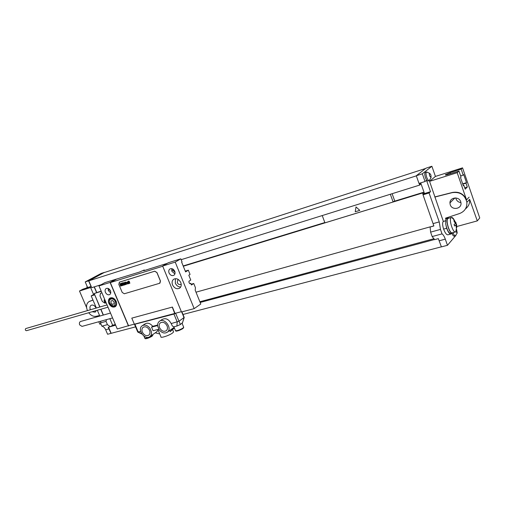 <?xml version="1.0" encoding="UTF-8"?>
<svg xmlns="http://www.w3.org/2000/svg" width="505" height="505" viewBox="0 0 505 505"><rect width="100%" height="100%" fill="white"/><g stroke="black" fill="none" stroke-linecap="round" stroke-linejoin="round"><path stroke-width="0.76" d="M101.17 291.082L94.201 293.519L101.284 291.347M99.782 307.027L94.201 293.519M101.151 284.713L91.708 287.667L88.804 280.862L104.472 272.365L101.12 273.451L85.225 281.916L87.63 287.541L91.014 286.474L88.609 280.83L104.472 272.365M94.593 294.87L91.197 295.898L93.608 294.554L90.262 286.714M94.523 294.27L93.608 294.554M99.807 316.061L97.332 310.259M96.373 308.018L91.197 295.898M100.893 321.167L100.463 322.897L106.031 321.363L107.432 324.652L110.349 326.697L115.645 325.163M135.586 326.874L107.584 334.26L105.659 329.746C104.737 327.732 103.474 326.539 101.865 326.161L100.463 322.897M433.176 223.601L439.243 221.897L429.067 192.96L423.02 194.804L433.877 225.962L430.115 227.016L430.601 232.13L432.166 236.555L434.584 239.648L438.346 238.638L441.402 246.888L447.468 245.304L455.983 235.28M465.433 208.931C468.564 206.482 469.959 203.294 469.631 199.355L477.294 220.893L479.75 217.958L462.555 167.862L461.172 169.106L463.224 175.09L463.735 174.623L466.494 182.665L465.995 183.151L467.327 187.027L465.187 189.167L463.842 185.259L463.331 185.758L460.522 177.608L461.04 177.129L458.963 171.088L448.105 174.427C445.997 175.046 445.088 175.153 445.372 174.743L450.151 172.647L461.172 169.106M429.067 192.96L430.5 191.698L426.504 180.31L425.046 181.516L418.998 183.416L416.29 175.746L426.005 168.171L431.882 166.265L435.43 176.422L462.555 167.862M425.652 168.449L104.516 272.473M460.958 202.6C458.559 202.316 456.924 201.097 456.053 198.938L455.813 197.947M460.73 201.71L461.008 203.054C461.69 209.051 451.931 210.553 450.233 204.765L449.942 202.928C449.797 197.234 459.089 196.136 460.73 201.71M450.889 234.017L448.017 234.787C446.59 234.976 445.126 233.083 443.617 229.112C442.462 225.432 442.317 222.901 443.182 221.512L445.524 220.748M443.321 221.367L429.566 181.339L457.183 172.685L466.551 199.873C463.805 193.863 459.121 191.382 452.499 192.437L435.013 196.874M446.685 218.394L445.871 219.17L445.524 218.166L459.55 213.539C464.701 211.481 467.144 207.732 466.873 202.29C464.953 194.88 460.093 191.654 452.297 192.626L434.799 197.064M445.871 219.17L445.688 223.885C446.988 230.027 448.737 233.259 450.933 233.594L452.31 233.222M446.54 218.431L447.708 218.242C445.202 220.319 449.753 234.648 452.448 233.184L453.105 232.83C453.881 234.894 454.639 235.879 455.365 235.791L455.573 235.646M448.055 218.008L448.995 218.154M447.973 217.358L448.181 217.971M451.647 233.398L451.041 233.973C449.627 234.156 448.169 232.262 446.654 228.279L445.688 223.885M447.468 245.304L445.309 239.155C444.305 236.403 443.213 234.648 442.026 233.878L440.461 229.421L439.243 221.897M425.046 181.516L422.331 173.808L431.882 166.265M435.43 176.422L429.566 181.339M425.437 172.382L425.343 172.413C424.56 173.114 424.598 174.869 425.462 177.678C426.353 179.988 427.205 181.074 428.032 180.948L429.174 180.594M451.943 233.323C452.714 235.286 453.446 236.214 454.147 236.119L455.289 235.81M456.57 229.327L457.208 233.026L456.015 231.599M425.343 172.413L426.573 172.016C425.791 172.723 425.835 174.477 426.7 177.287C427.584 179.597 428.442 180.689 429.263 180.563L429.484 180.392M426.573 172.016L427.066 172.047M429.717 176.024C429.25 174.49 429.256 173.606 429.73 173.366L430.929 175.033L431.068 177.621L429.717 176.024M441.376 246.825L182.987 314.464M111.012 333.363L108.196 327.278L110.349 326.697M101.865 326.161L107.432 324.652M106.46 319.627L106.031 321.363M96.562 292.496L94.176 286.897M96.72 292.445L94.334 286.846M103.222 315.095L100.735 309.275M103.38 315.051L100.899 309.23M99.939 306.977L94.738 294.787M111.151 333.268L108.556 327.183M424.383 193.27L423.6 193.51M423.02 194.804L424.478 193.541L423.739 193.888L423.209 192.399L393.831 201.4L393.111 201.981L390.333 194.255M181.15 259.69L419.699 185.07L420.419 184.476L419.939 183.119M394.777 201.11L392.114 193.699M393.111 201.981L324.955 222.85L322.228 215.559M423.209 192.399L422.502 193.011L183.296 266.242M172.88 269.43L173.259 269.31M324.841 222.541L183.182 265.952M423.108 194.728L422.502 193.011M419.699 185.07L419.099 183.384M424.478 193.541L430.5 191.698M430.601 232.13L440.461 229.421M432.166 236.555L442.026 233.878M424.396 193.314L420.716 182.873M416.29 175.746L422.331 173.808M433.845 225.836L430.115 227.016M200.163 302.463L434.515 239.515M110.658 326.501L112.653 325.245L109.863 318.687M434.06 238.688L199.879 301.756M115.374 324.513L112.653 325.245M195.997 292.187L430.304 226.821M101.922 292.849L100.533 293.317M101.928 292.862L100.476 293.342L99.977 295.955L102.332 301.479L104.996 303.183L106.164 302.836M88.804 280.862L416.328 175.86M88.609 280.83L85.225 281.916M458.963 171.088L457.183 172.685M477.294 220.893L456.552 226.575M463.842 185.259L463.224 185.442M460.623 175.917L463.224 175.09M464.726 187.828L467.327 187.027M462.776 184.155L465.995 183.151M466.494 182.665L462.668 183.839M455.466 231.959L452.341 232.805C449.785 234.194 445.454 220.584 447.834 218.608L448.301 218.349M455.958 231.669L455.598 231.928C453.061 233.31 448.73 219.669 451.085 217.699L451.584 217.428C452.461 217.396 453.414 218.412 454.462 220.47M96.051 308.113L95.975 307.917C94.624 305.456 92.996 304.584 91.089 305.31C89.871 306.213 89.619 307.633 90.326 309.559L90.414 309.748M92.074 311.774L95.243 312.14L96.291 310.556M99.586 315.53L96.095 316.3C93.412 316.717 90.951 315.53 88.71 312.746M92.989 300.096L88.962 301.643C86.38 303.562 85.882 306.548 87.447 310.613M100.754 321.205L100.836 321.609M100.912 323.932L99.845 324.229L98.784 321.748M96.72 316.925L96.423 316.231M87.34 286.865L86.879 287.01L87.302 286.777M86.879 287.01L87.213 287.8M90.61 287.528L79.487 291.013L82.782 289.226L90.275 286.745M79.487 291.013L86.595 307.577M89.076 301.573L92.964 300.027M162.648 266.028L181.497 311.983L194.173 308.631L175.216 262.101L162.648 266.028L168.298 262.752L180.803 258.831L182.04 261.887L181.63 262.133L185.594 271.898L188.346 270.2L185.278 271.122M169.068 272.984C168.449 271.223 168.733 269.878 169.92 268.963C171.864 268.142 173.474 268.906 174.749 271.261C175.349 272.997 175.084 274.329 173.935 275.25C171.984 276.109 170.362 275.358 169.068 272.984M172.54 284.921C174.484 288.424 176.876 289.498 179.736 288.128C181.276 286.796 181.623 284.927 180.777 282.516C178.871 279.057 176.504 277.965 173.669 279.24C172.047 280.572 171.675 282.465 172.54 284.921M128.472 326.003L110.077 282.447L98.974 285.912L117.261 328.97L129.267 325.485M105.419 292.332C104.8 290.609 105.046 289.34 106.164 288.532C107.855 287.907 109.288 288.664 110.444 290.804C111.056 292.509 110.816 293.765 109.73 294.579C108.026 295.229 106.587 294.484 105.419 292.332M108.897 303.492C108.019 301.075 108.354 299.282 109.894 298.108C112.369 297.142 114.465 298.228 116.182 301.371C117.046 303.751 116.731 305.531 115.241 306.712C112.754 307.734 110.639 306.668 108.897 303.492M175.589 313.22L134.349 324.197L131.792 318.131L172.413 307.059L175.014 313.378L181.377 311.686M174.825 313.744L172.274 307.147M110.734 293.007L108.379 290.646L108.095 288.431M174.913 273.912L171.877 271.299L171.725 268.628M175.033 272.302L172.836 270.188L171.719 270.857M172.836 270.188L172.906 269.077M194.173 308.631L200.788 303.997L195.182 290.179L195.448 287.711L193.737 283.494L191.124 284.246M193.737 283.494L191.427 284.997L190.739 283.305L190 283.778L189.066 282.762L188.952 281.203L190.776 280.041L188.807 275.2L190.057 274.417L188.346 270.2M98.974 285.912L104.926 282.63L139.424 272.075L144.272 269.973L143.748 270.718L167.275 263.345M110.5 290.943L109.263 289.718L109.276 289.157M175.216 262.101L180.803 258.831M178.012 279.549L177.261 282.611C178.271 284.435 179.521 284.997 181.011 284.29L181.2 284.132M177.848 279.65L178.246 279.442M175.431 278.646L175.323 283.179C176.542 285.716 178.334 286.998 180.702 287.017M190.739 283.305L189.811 283.57M116.081 279.391L110.324 282.592L128.516 325.681L134.324 324.147M115.98 279.164L110.077 282.447M110.324 282.592L162.73 266.236M131.792 318.131L172.413 307.059M159.965 283.135L160.457 280.988L156.973 272.542L154.745 271.185L119.515 282.099L118.795 284.315L122.21 292.439L124.325 293.765L159.643 283.28L160.382 281.032L156.904 272.58L154.675 271.229L119.212 282.238M134.551 324.317L173.96 314.059L175.929 313.132M184.199 317.418L178.921 321.287L171.195 323.572L172.357 326.015L173.922 326.804L176.876 326.06L180.405 324.513L182.545 322.638L182.374 323.124M174.389 328.01L170.198 331.627L169.73 330.497M149.568 330.308C150.326 332.341 150.099 333.931 148.887 335.08C146.387 336.368 144.209 335.389 142.366 332.145C141.596 330.074 141.842 328.465 143.098 327.322C145.591 326.091 147.75 327.088 149.568 330.308M157.712 326.217L159.226 329.853C161.998 333.098 164.756 333.837 167.502 332.069C172.628 328.073 164.112 317.058 159.271 321.414C157.97 322.537 157.446 324.141 157.712 326.217M167.048 325.851C167.793 327.878 167.559 329.481 166.36 330.668C163.765 332.063 161.512 331.091 159.599 327.751C158.835 325.681 159.088 324.058 160.344 322.878C162.926 321.546 165.16 322.537 167.048 325.851M151.437 331.829L149.928 328.218C147.309 325.125 144.689 324.336 142.063 325.864C136.779 329.576 145.194 340.862 149.991 336.488C151.216 335.396 151.696 333.843 151.437 331.829M158.822 329.254L153.053 330.718L151.55 327.12L157.642 325.548M159.801 321.054L162.061 319.52C165.596 317.714 168.638 319.065 171.195 323.572M174.137 327.398L173.821 327.594M158.147 330.093L156.512 331.955M151.55 327.12L152.744 326.306L157.636 325.043M142.505 325.567L144.903 323.976C147.523 322.449 150.136 323.232 152.744 326.306M140.674 331.387L137.739 332.037L134.551 324.418M173.43 331.539L173.6 331.949L172.495 333.054C169.162 335.566 160.035 338.495 160.931 336.778L157.895 329.487M159.763 333.963L155.262 332.827M174.168 327.467L170.198 331.627M26.588 330.642L26.475 330.693C25.263 330.415 24.997 329.715 25.679 328.603L25.963 328.521M112.577 317.935L81.993 326.394L79.676 324.892C79.127 323.225 79.411 322.095 80.522 321.496L80.63 321.464M109.263 289.718L108.253 290.293M104.466 300.235L104.718 301.037L104.466 300.235M104.03 299.989L104.756 302.628L105.097 302.527L104.819 301.422L105.204 302.495L105.545 302.4L104.769 299.875L104.03 299.989M105.488 301.239L105.936 302.293M456.501 223.873L456.747 227.597L456.368 228.02L455.927 224.977L454.595 225.981L454.09 224.536L455.422 223.532L453.85 220.799L454.235 220.382L455.807 223.115L456.002 222.44M356.006 206.949L355.236 211.765L359.8 210.364L356.006 206.949M112.476 304.37L114.029 303.922L114.086 301.977L112.583 300.494L111.024 300.948L110.974 302.886L112.476 304.37M120.341 283.917L120.569 284.656L120.341 283.917M119.938 283.696L120.594 286.127L120.663 285.009L121.32 285.899L120.626 283.589L119.938 283.696M121.667 283.677L121.49 283.292L120.891 283.482L121.768 285.319L121.194 284.858L121.509 285.773L122.109 285.596L121.238 283.741L121.446 284.138L121.667 283.677M121.692 283.16L122.349 285.59L122.664 285.489L122.197 283.002L121.692 283.16M122.772 282.825L123.422 285.262L123.927 285.104L123.277 282.667L122.772 282.825M123.422 282.623L124.35 284.978L123.422 282.623M124.432 283.646L124.337 283.116L124.432 283.646M124.501 283.917L124.868 283.81L124.262 282.838L124.381 284.567L124.798 284.852L125.019 284.372L124.647 284.088L124.691 284.561L124.501 283.917M124.596 282.263L125.246 284.7L125.253 283.684L125.915 284.498L125.354 282.516L125.183 283.356L124.596 282.263M125.373 282.024L125.915 284.062L126.401 284.353L125.871 282.358L125.373 282.024M126.711 282.592L125.972 282.333L126.502 284.321L126.332 282.548L126.547 283.027L126.711 282.592M127.052 282.396L127.462 283.741L127.052 282.396M126.78 282.484L127.525 284.018L127.418 282.289L126.995 281.998L126.78 282.484M128.207 282.131L127.449 281.878L127.98 283.867L127.841 282.061L128.617 283.671L128.207 282.131M128.238 281.632L129.04 283.545L128.238 281.632M128.112 281.178L128.466 281.38L128.112 281.178M128.541 281.045L129.192 283.494L129.198 282.472L129.867 283.292L129.305 281.304L129.129 282.143L128.541 281.045M443.182 221.512L445.517 220.855M466.551 199.873L469.126 197.158M109.08 328.831L105.659 329.746M439.243 240.778L445.309 239.155M450.151 172.647L450.51 173.688M443.617 229.112L446.654 228.279M89.675 301.302L90.035 301.1M144.272 269.973L144.487 270.491M173.96 314.059L177.242 322.02L176.876 326.06M175.645 313.327L180.405 324.513M184.205 317.538L182.545 322.638L184.035 317.683L181.68 311.932M183.624 327.082L183.044 328.054C179.105 330.264 176.561 331.078 175.412 330.491L173.89 326.804M182.842 328.622C179.452 330.535 177.198 331.267 176.068 330.819M151.936 336.311C148.59 338.173 146.425 338.887 145.44 338.438M152.788 334.771L152.119 335.762C148.312 337.877 145.869 338.678 144.79 338.154L143.95 336.147M141.747 333.811L138.2 332.025L134.974 324.368M172.357 326.015L173.922 326.804M111.163 314.596L112.249 317.165M109.591 303.271C111.081 305.992 112.937 306.882 115.159 305.954C116.453 304.938 116.724 303.398 115.98 301.34C114.496 298.625 112.684 297.685 110.544 298.524C109.282 299.048 108.96 300.627 109.579 303.259M115.323 301.618C113.518 297.016 107.679 298.758 109.749 303.246C113.518 307.248 115.38 306.705 115.323 301.618M449.942 202.928L454.967 197.935M466.873 202.29L469.631 199.355M455.396 235.778L457.208 233.026M429.73 173.366L426.605 172.003M429.3 180.55L431.068 177.621M448.162 218.387L451.407 217.472M455.762 231.845L456.577 227.698C456.564 223.5 454.898 220.073 451.584 217.428M184.23 317.493L181.926 311.869M143.098 327.322L143.433 327.095M160.344 322.878L160.741 322.607M174.124 327.379L167.502 332.069M182.109 323.402L183.738 327.36L182.974 328.553C178.347 330.908 175.866 331.646 175.519 330.762M152.712 334.594L152.889 335.017L152.049 336.254C147.637 338.502 145.251 339.215 144.891 338.394M157.042 331.589L149.991 336.488M141.911 334.058L137.827 332.075M172.704 329.778L173.6 331.949M108.007 307.179L26.475 330.693M107.047 304.913L25.793 328.553M80.522 321.496L110.5 313.043M111.927 297.716L110.652 298.461M116.409 305.203L115.159 305.954"/></g></svg>
